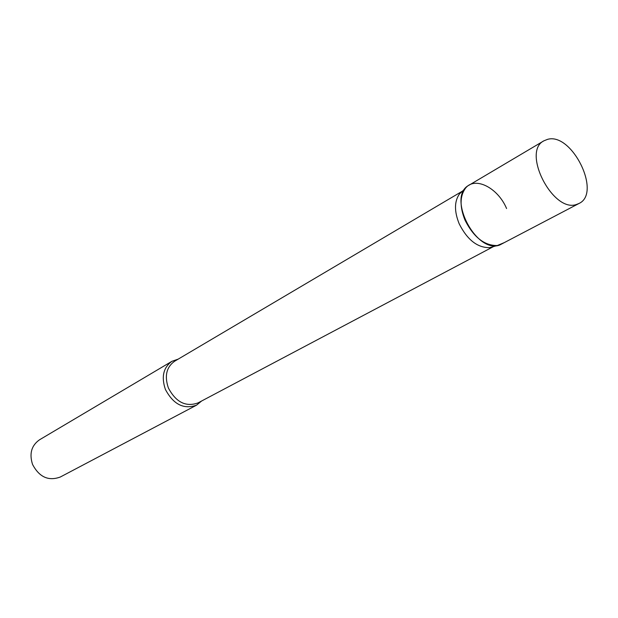<?xml version="1.0" encoding="UTF-8"?>
<svg xmlns="http://www.w3.org/2000/svg" width="618" height="618" viewBox="0 0 618 618"><rect width="100%" height="100%" fill="white"/><g stroke="black" fill="none" stroke-linecap="round" stroke-linejoin="round"><path stroke-width="0.93" d="M543.933 140.804L469.077 185.168C446.389 196.285 476.038 254.338 499.715 245.014L579.004 203.469C601.978 193.102 571.866 132.051 547.509 139.374L543.933 140.804C521.353 151.688 553.102 213.48 576.687 204.404L579.004 203.469M493.365 246.621L489.634 247.648C477.475 247.81 467.324 239.869 459.197 223.824C454.16 211.279 454.276 201.29 459.537 193.859L462.364 191.217M504.133 242.681L497.281 245.539C484.435 245.694 473.689 237.25 465.037 220.209C459.684 206.883 459.784 196.3 465.331 188.444C474.601 175.883 497.884 187.602 506.582 208.536M201.607 401.012L196.547 405.169C183.747 409.672 173.364 404.419 165.392 389.417C161.159 376.864 163.353 367.486 171.982 361.275L178.169 359.135M196.547 405.169L60.301 477.019C48.513 481.329 39.258 477.135 32.553 464.427C29.131 453.72 31.441 445.516 39.482 439.815L171.982 361.275M493.504 246.582L197.969 402.936C185.817 407.216 175.952 402.225 168.374 387.965C164.342 376.038 166.427 367.123 174.624 361.236L462.465 191.117M489.634 247.648L497.281 245.539M459.537 193.859L465.331 188.444"/></g></svg>
